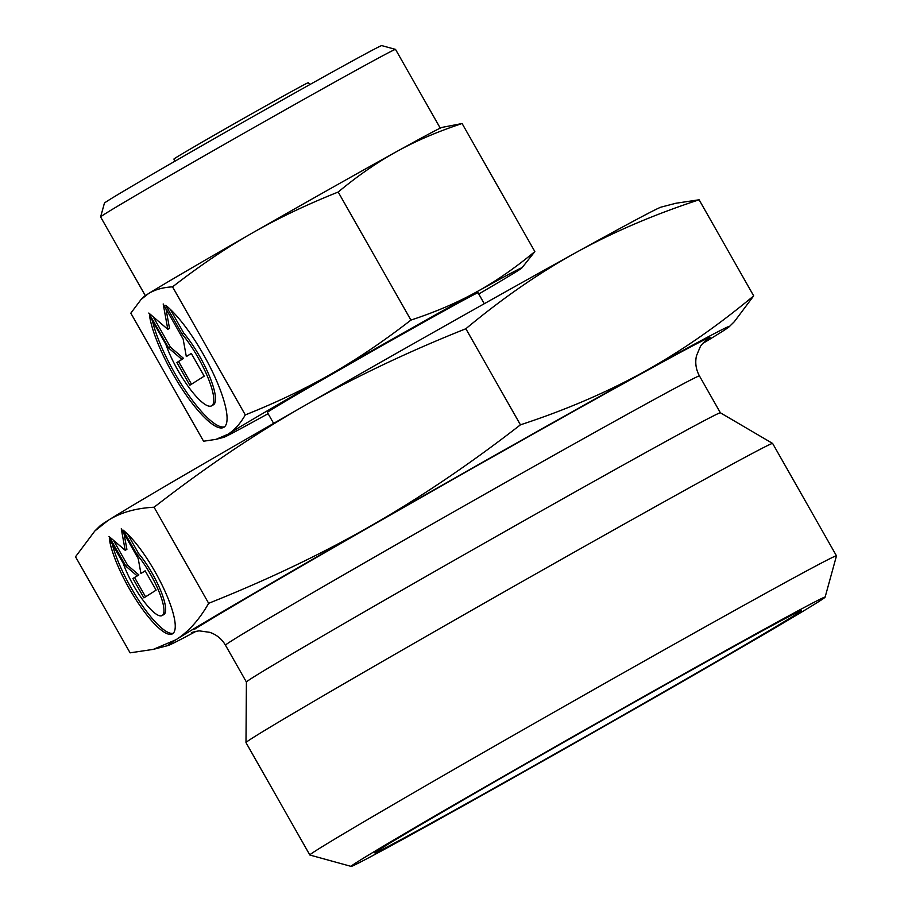 <?xml version="1.0" encoding="UTF-8"?>
<svg xmlns="http://www.w3.org/2000/svg" width="912" height="912" viewBox="0 0 912 912"><rect width="100%" height="100%" fill="white"/><g stroke="black" fill="none" stroke-linecap="round" stroke-linejoin="round"><path stroke-width="1.37" d="M309.886 84.554L308.256 82.73A77.246 0.912 150.4 0 0 257.366 110.626A77.246 0.912 150.4 0 0 173.93 159.041L174.671 161.367M338.192 192.033C357.892 175.674 377.374 162.199 396.64 151.597A171.616 2.029 150.4 0 0 329.084 189.377A171.616 2.029 150.4 0 0 251.86 233.255A171.616 2.029 150.4 0 0 148.177 293.824A171.616 2.029 150.4 0 0 143.834 296.765L141.075 299.489L148.177 293.824C154.63 289.708 162.758 287.383 172.55 286.858C199.682 265.814 226.119 247.95 251.86 233.255C277.556 218.504 306.341 204.755 338.192 192.033L410.936 320.089C383.804 341.134 357.367 358.997 331.637 373.681A171.616 2.029 150.4 0 0 227.943 434.26A171.616 2.029 150.4 0 0 223.702 437.35A171.616 2.029 150.4 0 0 268.105 413.683M478.766 294.006A171.616 2.029 150.4 0 0 517.503 270.932A171.616 2.029 150.4 0 0 521.835 267.991A171.616 2.029 150.4 0 0 476.406 292.022A171.616 2.029 150.4 0 0 408.861 329.802A171.616 2.029 150.4 0 0 331.637 373.681C305.93 388.444 277.157 402.181 245.294 414.914C240.232 423.749 234.441 430.202 227.943 434.26L215.916 439.379L203.57 441.226L130.826 313.169L141.075 299.489M521.835 267.991L534.854 251.587C515.155 267.946 495.672 281.42 476.406 292.022C457.186 302.693 435.366 312.052 410.936 320.089M702.764 343.459A323.03 3.819 150.4 0 0 721.027 332.276A323.03 3.819 150.4 0 0 729.19 326.747A323.03 3.819 150.4 0 0 643.678 371.982A323.03 3.819 150.4 0 0 516.534 443.095A323.03 3.819 150.4 0 0 371.161 525.7A323.03 3.819 150.4 0 0 175.993 639.722A323.03 3.819 150.4 0 0 167.99 645.548A323.03 3.819 150.4 0 0 195.886 631.412M729.19 326.747L734.388 321.617L753.688 295.864C717.208 326.234 680.534 351.61 643.678 371.982C606.822 392.354 565.748 409.967 520.444 424.821C470.193 463.866 420.432 497.496 371.161 525.7C321.89 553.903 267.729 579.77 208.654 603.311C199.283 619.75 188.396 631.891 175.993 639.722L153.341 649.367L130.097 652.844L75.525 556.765L94.814 531.012L108.186 520.353A323.03 3.819 150.4 0 0 100.012 525.893L94.814 531.012M465.861 328.742C502.352 298.372 539.015 272.996 575.871 252.624A323.03 3.819 150.4 0 0 448.727 323.737A323.03 3.819 150.4 0 0 303.354 406.342A323.03 3.819 150.4 0 0 108.186 520.353C120.589 512.521 135.888 508.155 154.071 507.232C204.322 468.175 254.083 434.545 303.354 406.342C352.625 378.138 406.798 352.271 465.861 328.742L520.444 424.821M395.512 49.385L381.752 45.6A159.497 1.892 150.4 0 0 276.678 103.216A159.497 1.892 150.4 0 0 104.413 203.159L100.616 216.919A169.598 2.006 150.4 0 0 100.616 216.942A169.598 2.006 150.4 0 1 283.792 110.648A169.598 2.006 150.4 0 1 395.512 49.385A169.598 2.006 150.4 0 1 395.534 49.408L440.257 128.125M484.283 303.719L478.048 292.752A121.136 1.436 150.4 0 0 398.236 336.505A121.136 1.436 150.4 0 0 267.398 412.429L273.623 423.385M246.411 682.051L225.481 645.206A272.563 3.226 150.4 0 1 232.526 640.27A272.563 3.226 150.4 0 1 519.863 474.377A272.563 3.226 150.4 0 1 699.458 375.949L720.389 412.794A272.563 3.226 150.4 0 0 540.805 511.233A272.563 3.226 150.4 0 0 246.411 682.039L245.989 742.607A302.841 3.58 150.4 0 0 246.001 742.63L309.841 855A302.841 3.58 150.4 0 0 309.875 855.034L351.166 866.4A272.563 3.226 150.4 0 0 530.716 767.95A272.563 3.226 150.4 0 0 825.109 597.166A272.563 3.226 150.4 0 0 645.514 695.548A272.563 3.226 150.4 0 0 351.166 866.4M720.389 412.794L772.624 443.437A302.841 3.58 150.4 0 0 772.624 443.437A302.841 3.58 150.4 0 0 573.089 552.82A302.841 3.58 150.4 0 0 245.989 742.607M825.109 597.166L836.475 555.875A302.841 3.58 150.4 0 0 836.475 555.83A302.841 3.58 150.4 0 0 636.929 665.201A302.841 3.58 150.4 0 0 309.841 855M639.768 699.173A245.305 2.907 -29.6 0 1 801.397 610.573A245.305 2.907 -29.6 0 1 536.461 764.324A245.305 2.907 -29.6 0 1 374.821 852.902A245.305 2.907 -29.6 0 1 639.768 699.173M123.109 530.134A61.777 15.367 60.6 0 1 174.853 621.232A61.777 15.367 60.6 0 1 172.436 633.851A61.777 15.367 60.6 0 1 137.792 602.433A61.777 15.367 60.6 0 1 109.315 538.832L123.188 563.263A40.778 10.135 -119.4 0 0 147.197 605.511A40.778 10.135 -119.4 0 0 162.119 615.554A40.778 10.135 -119.4 0 0 158.893 591.341A40.778 10.135 -119.4 0 0 136.982 554.564L123.109 530.134M165.733 305.338A72.686 18.08 60.6 0 1 226.609 412.509A72.686 18.08 60.6 0 1 223.771 427.352A72.686 18.08 60.6 0 1 183.004 390.382A72.686 18.08 60.6 0 1 149.511 315.575L165.824 344.303A47.971 11.924 -119.4 0 0 194.074 394.018A47.971 11.924 -119.4 0 0 211.63 405.829A47.971 11.924 -119.4 0 0 207.833 377.34A47.971 11.924 -119.4 0 0 182.058 334.066L165.733 305.338M191.292 353.423L204.208 376.166L189.821 385.24L176.905 362.497L181.864 359.362L168.754 348.145L148.804 313.033L167.808 329.3L163.191 303.958L183.141 339.07L186.322 356.558L191.292 353.423M191.338 353.503L186.322 356.558M165.961 308.837L169.518 328.331L167.808 329.3M153.182 316.783L170.453 347.187L183.574 358.405L178.604 361.54L191.486 384.203M168.754 348.145L170.453 347.187M181.864 359.362L183.574 358.405M176.905 362.497L178.604 361.54M170.191 309.225L183.757 333.108A47.971 11.924 60.6 0 1 209.543 376.382A47.971 11.924 60.6 0 1 213.328 404.86L211.63 405.829M182.058 334.066L183.757 333.108M152.361 320.591A72.686 18.08 -119.4 0 0 186.253 391.715A72.686 18.08 -119.4 0 0 224.569 426.77M145.145 570.809L156.134 590.144L143.902 597.862L132.924 578.516L137.142 575.86L125.993 566.318L109.041 536.484L125.195 550.301L121.262 528.766L138.214 558.611L140.927 573.466L145.145 570.809M145.202 570.889L140.927 573.466M124.032 533.634L126.893 549.343L125.195 550.301M113.407 540.223L127.691 565.36L138.841 574.902L134.623 577.558L145.555 596.813M125.993 566.318L127.691 565.36M137.142 575.86L138.841 574.902M132.924 578.516L134.623 577.558M127.634 534.158L138.681 553.595A40.778 10.135 60.6 0 1 160.592 590.383A40.778 10.135 60.6 0 1 163.818 614.585L162.119 615.554M136.982 554.564L138.681 553.595M112.244 543.985A61.777 15.367 -119.4 0 0 141.064 603.79A61.777 15.367 -119.4 0 0 173.223 633.259M661.223 207.081A323.03 3.819 150.4 0 0 575.871 252.624C612.727 232.241 653.813 214.639 699.105 199.785L675.872 203.262L661.223 207.081M441.978 127.406A171.616 2.029 150.4 0 0 396.64 151.597C415.861 140.927 437.68 131.567 462.099 123.53L441.978 127.406M699.105 199.785L753.688 295.864M154.071 507.232L208.654 603.311M534.854 251.587L462.099 123.53M245.294 414.914L172.55 286.858M705.443 340.837A300.823 3.557 150.4 0 0 504.735 450.061A300.823 3.557 150.4 0 0 194.723 629.155M699.458 375.949C695.959 369.565 694.955 362.862 696.46 355.805L700.291 346.72C700.826 345.124 706.253 339.937 706.162 340.256M836.475 555.83L772.635 443.449M225.481 645.206C221.798 638.924 216.543 634.638 209.714 632.324L199.945 630.956C198.314 630.591 191.075 632.597 191.395 632.689M145.339 295.659L100.616 216.942M167.99 645.548L153.341 649.367M223.702 437.35L215.916 439.379"/></g></svg>
